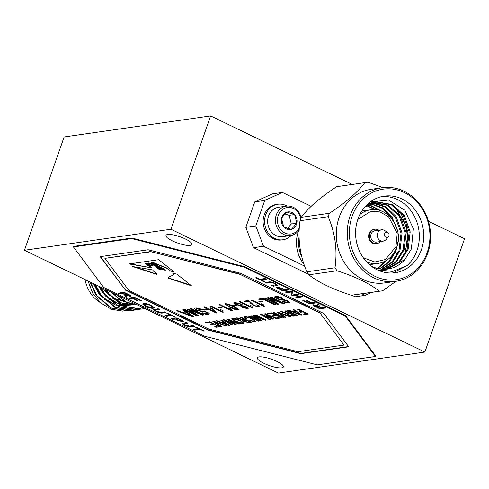 <?xml version="1.0" encoding="UTF-8"?>
<svg xmlns="http://www.w3.org/2000/svg" width="489" height="489" viewBox="0 0 489 489"><rect width="100%" height="100%" fill="white"/><g stroke="black" fill="none" stroke-linecap="round" stroke-linejoin="round"><path stroke-width="0.73" d="M190.245 245.423A13.771 3.356 -160.7 0 0 191.945 244.512A13.771 3.356 -160.7 0 0 182.855 237.856A13.771 3.356 -160.7 0 0 167.648 234.494A13.771 3.356 -160.7 0 0 165.948 235.405A13.771 3.356 -160.7 0 0 175.038 242.061A13.771 3.356 -160.7 0 0 190.245 245.423M281.67 367.826A13.771 3.356 -160.7 0 0 283.369 366.909A13.771 3.356 -160.7 0 0 274.28 360.259A13.771 3.356 -160.7 0 0 259.072 356.897A13.771 3.356 -160.7 0 0 257.373 357.807A13.771 3.356 -160.7 0 0 266.462 364.458A13.771 3.356 -160.7 0 0 281.67 367.826M147.25 264.934L146.345 264.855L147.935 265.875L150.954 266.731L149.952 265.857L147.293 264.806M283.504 214.335A8.936 7.848 81.8 0 0 281.536 218.296L283.693 215.276L286.988 212.098A8.936 7.848 81.8 0 0 283.504 214.335M300.729 218.638A13.368 11.742 81.8 0 0 292.489 208.088A13.368 11.742 81.8 0 0 280.686 211.156A13.368 11.742 81.8 0 0 281.016 230.019A13.368 11.742 81.8 0 0 297.667 230.331A13.368 11.742 81.8 0 0 299.299 227.972M301.12 217.581A14.853 13.044 81.8 0 0 286.365 206.138A14.853 13.044 81.8 0 0 279.036 210.191A14.853 13.044 81.8 0 0 276.89 227.251A14.853 13.044 81.8 0 0 290.582 235.551A14.853 13.044 81.8 0 0 297.905 231.499A14.853 13.044 81.8 0 0 299.189 229.787M286.365 206.138L278.626 207.25A14.853 13.044 81.8 0 0 271.303 211.303A14.853 13.044 81.8 0 0 271.67 232.257A14.853 13.044 81.8 0 0 282.85 236.658L290.582 235.551M287.067 206.065A17.952 15.764 81.8 0 0 277.838 204.237L276.371 204.451A17.952 15.764 81.8 0 0 267.52 209.341A17.952 15.764 81.8 0 0 264.922 229.958A17.952 15.764 81.8 0 0 281.468 239.983L282.935 239.775A17.952 15.764 81.8 0 0 291.279 235.429M277.838 204.237A17.952 15.764 81.8 0 0 268.987 209.133A17.952 15.764 81.8 0 0 266.389 229.744A17.952 15.764 81.8 0 0 282.935 239.775M116.737 294.898L126.376 302.043L137.537 304.959M85.062 279.58A32.494 28.539 81.8 0 0 100.508 302.703M120.441 305.735A32.494 28.539 81.8 0 0 121.413 305.46M121.822 305.332A32.494 28.539 81.8 0 0 122.635 305.057M122.922 304.953A32.494 28.539 81.8 0 0 124.86 304.14M125.123 304.011A32.494 28.539 81.8 0 0 126.938 303.046M127.189 302.893A32.494 28.539 81.8 0 0 127.641 302.618M88.051 281.022L92.745 293.204L100.844 302.997L111.327 309.231L122.947 311.163M129.426 303.657A32.494 28.539 -98.2 0 1 127.446 304.433M127.146 304.537A32.494 28.539 -98.2 0 1 124.829 305.179M124.444 305.264A32.494 28.539 -98.2 0 1 122.825 305.552M105.893 289.653L108.558 293.944L123.106 306.316L140.973 309.195L144.842 308.492M106.645 290.014L109.065 293.871L123.613 306.242L141.853 309.072M89.927 281.933L96.351 295.692L110.899 308.064L128.766 310.949L131.419 310.515M90.538 282.226L96.859 295.619L111.406 307.991L129.652 310.827M94.915 284.341L100.416 295.111L114.964 307.483L132.837 310.362L135.49 309.934M133.46 310.277L135.233 309.953M135.484 309.898L137.238 309.458M95.557 284.653L100.923 295.038L115.477 307.41L133.717 310.24M135.74 309.879L137.495 309.458M137.745 309.384L142.77 307.489M100.202 286.902L104.487 294.525L119.035 306.896L136.908 309.781L139.561 309.348M137.531 309.69L139.304 309.372M100.893 287.232L104.994 294.451L119.542 306.823L137.788 309.659M397.673 209.103L401.163 213.607L407.905 232.238L405.619 252.049M395.1 207.043L406.316 226.413L407.63 239.91L405.124 252.122M357.917 219.084A38.686 33.973 -98.2 0 1 384.165 196.138A38.686 33.973 -98.2 0 1 416.157 211.272A38.686 33.973 -98.2 0 1 421.402 249.781A38.686 33.973 -98.2 0 1 395.155 272.728A38.686 33.973 -98.2 0 1 363.168 257.593A38.686 33.973 -98.2 0 1 357.917 219.084M377.331 269.879L392.71 271.45L407.08 265.6A38.686 33.973 81.8 0 0 417.007 250.417A38.686 33.973 81.8 0 0 381.982 196.535M397.478 253.216L395.937 256.853M396.989 253.29L393.975 259.683M401.053 252.703L398.04 259.103M407.08 265.6L392.789 272.972M370.173 201.988L388.559 200.044L404.831 210.252L413.364 228.76L411.377 248.98L404.843 259.549L387.667 269.072M427.19 252.581A45.74 40.171 -98.2 0 1 374.996 276.303A45.74 40.171 -98.2 0 1 352.129 216.285A45.74 40.171 -98.2 0 1 404.324 192.562A45.74 40.171 -98.2 0 1 427.19 252.581M350.13 215.771A47.286 41.528 81.8 0 0 356.542 262.844A47.286 41.528 81.8 0 0 395.644 281.346A47.286 41.528 81.8 0 0 427.728 253.302A47.286 41.528 81.8 0 0 421.316 206.23A47.286 41.528 81.8 0 0 382.209 187.727A47.286 41.528 81.8 0 0 350.13 215.771M382.209 187.727L371.224 189.304A47.286 41.528 81.8 0 0 339.14 217.348A47.286 41.528 81.8 0 0 345.558 264.421A47.286 41.528 81.8 0 0 384.66 282.923L395.644 281.346M328.18 216.694A54.792 48.124 -98.2 0 1 328.749 214.977A54.792 48.124 -98.2 0 1 329.372 213.283L301.218 217.324A54.792 48.124 81.8 0 0 300.594 219.017A54.792 48.124 81.8 0 0 300.026 220.735C297.544 238.394 299.824 255.417 306.86 271.817L335.014 267.776C337.489 250.117 335.209 233.094 328.18 216.694L300.026 220.735M396.096 281.279L382.594 290.784A54.792 48.124 -98.2 0 1 381.487 290.961A54.792 48.124 -98.2 0 1 379.348 291.212C370.039 283.736 355.949 276.915 337.062 270.759A54.792 48.124 -98.2 0 1 335.014 267.776M380.454 241.535A7.274 6.388 -98.2 0 1 376.774 243.626A7.274 6.388 -98.2 0 1 370.76 240.784A7.274 6.388 -98.2 0 1 369.776 233.546A7.274 6.388 -98.2 0 1 374.708 229.231A7.274 6.388 -98.2 0 1 378.828 230.203M374.708 229.231L373.975 229.335A7.274 6.388 81.8 0 0 369.042 233.65A7.274 6.388 81.8 0 0 370.032 240.888A7.274 6.388 81.8 0 0 376.041 243.736L376.774 243.626M381.487 290.961L353.333 295.001A54.792 48.124 -98.2 0 1 351.194 295.252L379.348 291.212M337.062 270.759L308.907 274.8C318.211 282.281 332.3 289.097 351.194 295.252M308.907 274.8A54.792 48.124 -98.2 0 1 306.86 271.817M388.425 236.713L386.029 239.531A5.727 5.031 -98.2 0 1 383.15 241.15A5.727 5.031 -98.2 0 1 378.413 238.913A5.727 5.031 -98.2 0 1 377.636 233.21A5.727 5.031 -98.2 0 1 381.524 229.818A5.727 5.031 -98.2 0 1 384.739 230.563L387.832 232.593A2.628 2.311 -98.2 0 1 388.889 235.9A2.628 2.311 -98.2 0 1 388.425 236.713A2.628 2.311 -98.2 0 1 385.497 237.024A2.628 2.311 -98.2 0 1 384.574 233.809A2.628 2.311 -98.2 0 1 387.832 232.593M383.15 241.15L376.554 242.098A5.727 5.031 -98.2 0 1 371.823 239.854A5.727 5.031 -98.2 0 1 371.047 234.158A5.727 5.031 -98.2 0 1 374.929 230.765L381.524 229.818M282.379 192.415L272.416 193.846L254.763 201.871L264.72 200.441L282.379 192.415L311.126 206.321M371.707 292.361L365.1 295.368L355.136 296.799L351.817 295.191M308.504 274.243L253.565 247.672L263.528 246.242L255.796 225.936L245.833 227.367L253.565 247.672M245.833 227.367L254.763 201.871M352.288 184.439L210.625 115.924L170.942 229.243L24.45 250.264L278.375 373.076L424.868 352.056L170.942 229.243M428.45 221.272L464.55 238.736L424.868 352.056M210.625 115.924L64.132 136.944L24.45 250.264M365.925 182.483L337.771 186.523A54.792 48.124 -98.2 0 0 336.664 186.7L364.818 182.66A54.792 48.124 -98.2 0 1 365.925 182.483A54.792 48.124 -98.2 0 1 368.064 182.232L383.003 187.623M336.664 186.7C320.136 197.556 308.321 207.764 301.218 217.324M364.818 182.66C357.716 192.22 345.9 202.428 329.372 213.283M377.306 268.418L385.955 260.698M380.748 210.881L368.351 204.708M379.427 268.883L388.706 261.725L394.788 251.517M392.569 219.818L391.084 217.373L381.982 208.167L370.289 203.766M381.518 269.176L392.135 261.841L398.987 250.594L401.041 233.174L395.155 216.792L385.087 206.975L372.257 203.008M383.59 269.305L395.424 262.073L403.058 250.007L405.106 232.587L399.226 216.205L387.172 205.288L372.196 202.593M385.644 269.268L398.676 262.275L407.129 249.427L409.177 232.006L403.297 215.625L391.243 204.708L376.267 202.006M375.02 209.677L366.609 205.728M375.65 209.732L366.915 205.539M377.838 268.553L387.704 259.561M382.954 211.786L368.834 204.457M379.953 268.974L389.66 261.652L395.937 251.028L398.101 241.15M397.6 230.997L392.105 217.226L382.759 207.868L370.778 203.558M382.037 269.225L392.96 261.902L400.002 250.447L402.056 233.027L396.176 216.645L385.864 206.682L372.752 202.843M384.103 269.311L396.243 262.122L404.073 249.861L406.127 232.44L400.24 216.059L388.089 205.093L373.021 202.47L368.186 203.595M386.151 269.231L399.489 262.318L408.144 249.28L410.198 231.859L404.311 215.478L392.16 204.512L377.086 201.884L364.867 206.945M370.955 265.894A34.004 29.866 81.8 0 0 387.881 269.042A34.004 29.866 81.8 0 0 404.843 259.549M93.485 283.651L98.155 292.666L101.95 297.141M104.53 299.433L115.593 305.038M116.645 305.289L122.317 305.931M122.965 305.931L126.309 305.662M98.845 286.242L102.225 292.086L106.021 296.554M108.601 298.846L119.664 304.451M120.71 304.708L130.062 305.124L132.66 304.69M130.636 305.038L132.403 304.708M132.653 304.653L133.491 304.439M104.719 289.085L110.092 295.973M112.666 298.266L123.057 303.681L134.053 304.549M111.419 292.33L120.49 300.252L131.627 304.005M130.153 303.987L130.465 303.84M94.132 283.962L99.359 293.534M102.464 297.067L114.97 304.641M116.107 304.965L122.146 305.845M122.825 305.857L128.589 305.277M128.845 305.222L130.594 304.763M130.844 304.69L132.336 304.182M99.548 286.585L103.423 292.954M106.529 296.487L119.035 304.06M120.172 304.378L130.887 305.008M132.91 304.635L133.619 304.464M105.502 289.464L107.494 292.367M110.6 295.9L121.682 302.997L134.01 304.543M112.354 292.777L120.6 299.94L130.618 303.712M103.124 288.314A27.543 24.193 81.8 0 0 109.31 295.173M111.339 296.609A27.543 24.193 81.8 0 0 119.97 299.946M120.801 300.063A27.543 24.193 81.8 0 0 123.136 300.234M255.796 225.936L264.72 200.441M365.1 295.368L361.823 293.779M304.641 266.126L263.528 246.242M291.365 229.39A8.936 7.848 81.8 0 0 296.817 223.198A8.936 7.848 81.8 0 0 294.629 214.549A8.936 7.848 81.8 0 0 286.988 212.098L294.629 214.549L296.817 223.198L291.365 229.39L283.724 226.939A8.936 7.848 81.8 0 0 291.365 229.39M281.536 218.296A8.936 7.848 81.8 0 0 283.724 226.939L281.536 218.296M294.629 214.549L289.133 215.337L291.322 223.986L296.817 223.198M291.322 223.986L287.44 228.394M284.922 213.986L289.133 215.337M151.902 265.301C149.365 264.781 148.094 264.072 148.081 263.174L148.081 263.174C150.636 263.589 151.908 264.298 151.902 265.301L152.232 264.738M190.814 285.246L168.65 277.996L168.467 277.171M168.65 277.996L168.399 277.306L173.65 274.812L173.32 273.485M168.552 278.278L191.486 285.778L176.743 274.036L172.837 273.412L173.65 274.812M152.018 262.844L156.59 264.286C154.408 263.143 152.88 262.66 152.018 262.844L151.786 262.349M149.793 265.539L148.467 264.237L145.606 263.693L149.793 265.539L148.907 264.286M148.216 263.748L145.606 263.693M156.04 266.474L156.083 266.138M155.991 266.059L151.59 263.73L152.88 265.558L150.031 265.227L151.853 267.905L129.01 263.956L158.729 259.69L173.809 271.701L170.086 271.053L167.061 268.1L157.507 264.262L156.382 264.659L151.15 262.764L151.731 262.514M152.868 265.399L151.798 265.313M151.853 267.905L129.964 263.815M159.836 268.981L158.228 268.705L156.15 266.316M158.075 267.74L157.825 268.094L160.349 269.372L158.13 268.987L156.07 266.536L151.492 264.011M161.046 269.482L161.547 269.58L161.107 269.06L157.984 267.703L157.25 267.19L157.476 266.89M162.079 268.919L160.233 267.862M162.733 269.482L162.281 269.091M155.948 265.35L155.783 265.71L161.535 268.449L163.167 269.861L162.391 269.726L162.012 269.097M158.644 266.303L157.513 265.772M164.891 269.855L164.078 269.714L162.91 268.363M173.326 271.316L170.184 270.772L167.061 268.1M156.59 264.286L156.688 264.005C154.506 262.856 152.984 262.379 152.116 262.562M150.257 265.753L149.805 265.49M151.639 264.213L148.179 262.893M161.04 269.488L158.112 268.027L160.349 269.372M159.096 267.489L159.041 267.66C157.085 266.994 156.731 267.006 157.984 267.703M161.456 268.742L159.041 267.66M157.336 265.729L155.783 265.71M162.819 268.32L157.25 265.973M164.078 269.714L162.733 268.559M151.694 262.489L151.596 262.77C151.663 263.724 153.65 264.726 157.568 265.784L163.454 268.632L165.331 270.234L163.98 270.001M157.507 264.262L156.382 264.659M157.409 264.543L166.963 268.388M134.695 266.89L156.908 274.152M156.926 274.476C157.751 273.449 151.688 270.759 153.259 270.044L132.684 266.548L156.926 274.476M152.898 269.946L153.259 270.044M300.277 314.451L296.548 312.013L294.525 312.3L300.277 314.451L298.779 313.473M291.939 315.643L293.706 315.393L290.411 313.797L288.235 314.244L289.201 315.026L291.939 315.643M247.575 322.013L249.341 321.756L246.053 320.167L243.87 320.613L244.842 321.389L247.575 322.013M241.872 322.911C242.929 322.557 242.177 321.78 239.616 320.582L233.718 318.962C232.691 319.299 233.387 320.05 235.814 321.218L241.872 322.911L242.501 322.355M233.718 318.962L233.186 319.225L233.718 318.962M227.88 324.837L224.151 322.398L222.134 322.691L227.88 324.837L226.389 323.859M241.004 305.484C241.792 305.313 241.444 304.849 239.965 304.103L236.04 303.101C235.233 303.266 235.576 303.73 237.067 304.482L241.004 305.484L241.535 304.989M236.04 303.101L235.6 303.308L236.04 303.101M236.982 309.262L237.086 308.693L233.375 306.627L226.933 304.409C226.578 304.977 227.776 305.857 230.527 307.037L236.982 309.262L237.189 308.412L233.375 306.627M214.029 311.328L211.462 308.791L209.402 309.091L214.029 311.328L211.462 308.791M191.535 315.784L186.877 312.734L184.347 313.094L191.535 315.784L189.671 314.561M298.883 313.192L296.548 312.013M296.646 311.725L294.525 312.3M301.597 314.733L300.986 315.087L288.363 310.46L289.25 310.332L293.088 311.762L295.613 311.401L293.565 309.714M301.09 314.806L288.993 310.368M295.613 311.401L293.125 309.775L294.011 309.647L301.933 314.953L300.986 315.087M297.495 315.319L287.349 310.607M297.092 315.649L286.823 310.68L287.654 310.564L297.19 315.362M293.706 315.393L290.411 313.797M290.509 313.516L288.828 314.03M288.926 313.742L288.235 314.244M295.295 315.637L293.253 315.931L288.498 314.873C286.939 314.072 286.548 313.553 287.306 313.315L286.242 313.418L280.411 311.603L281.371 311.462L287.911 313.388L289.225 313.229L285.148 310.925M286.34 313.137L281.083 311.505M289.225 313.229L284.616 310.998L285.454 310.876L295.723 315.845L293.156 316.212L288.4 315.161C286.841 314.354 286.444 313.834 287.208 313.596L286.242 313.418M287.306 313.315L286.841 313.871M285.435 317.049L284.965 317.116L277.416 312.031M290.026 316.395L278.791 312.349L285.772 317.275L284.867 317.404L276.988 312.092L277.893 311.964L290.552 316.585L289.647 316.719L278.693 312.63M283.828 317.282L273.675 312.569M283.418 317.612L273.149 312.642L273.987 312.526L283.516 317.324M281.621 317.599L277.874 318.406L276.688 317.832L280.13 317.068L276.97 315.539L273.754 316.273L272.569 315.698L275.784 314.971L272.232 313.247L268.736 313.749L267.978 313.388M273.852 315.986L273.1 315.625M277.972 318.125L277.214 317.758M268.736 313.749L267.452 313.461L271.78 312.838L282.049 317.807L277.874 318.406M272.232 313.247L268.638 314.036M275.686 315.252L272.128 313.535M276.97 315.539L273.754 316.273M280.032 317.355L276.872 315.827M269.855 319.286L269.366 319.629L260.588 314.445L261.505 314.311L271.963 318.48L264.897 313.828M269.463 319.341L261.053 314.378M273.345 318.785L262.642 314.782L270.228 319.5L269.366 319.629M276.701 318.308L266.444 314.238L273.699 319.005L272.697 319.152L262.544 315.063M271.963 318.48L264.439 313.895L265.429 313.749L277.19 318.504L276.328 318.626L266.34 314.519M253.375 315.478L260.038 319.977L252.929 315.546L253.803 315.417L264.164 319.115L255.9 315.118M261.676 320.46L260.882 320.576L251.04 315.815M266.053 319.837L265.319 319.94L255.013 315.949L262.031 320.68L260.784 320.857L250.509 315.894L251.346 315.772L260.038 319.977M264.066 319.396L255.374 315.191L256.212 315.075L266.481 320.038L265.221 320.222L254.916 316.236M259.06 320.839L248.913 316.12M258.657 321.163L248.388 316.2L249.219 316.077L258.754 320.882M253.95 320.912C254.922 320.576 254.207 319.843 251.804 318.712L245.808 316.958L245.246 317.477L245.704 317.239C244.897 317.428 245.197 317.923 246.615 318.724L245.441 318.681L243.736 317.025L244.445 316.683C246.542 316.554 249.237 317.282 252.532 318.871L255.759 321.377L254.995 321.774L249.726 320.656L250.252 320.387L253.846 321.194L254.366 320.778M255.778 321.218L255.093 321.487L249.824 320.374M246.108 318.418L243.828 316.896M251.804 318.712L245.808 316.958M253.846 321.194C254.824 320.863 254.109 320.13 251.701 318.993M249.341 321.756L246.053 320.167M246.15 319.879L244.463 320.393M244.561 320.112L243.87 320.613M250.936 322L248.889 322.294L244.133 321.242C242.581 320.436 242.183 319.916 242.947 319.684L241.878 319.788L236.046 317.966L237.006 317.832L243.553 319.751L244.867 319.592L240.784 317.288M241.982 319.5L236.725 317.868M244.867 319.592L240.258 317.361L241.095 317.245L251.364 322.208L248.791 322.581L244.035 321.524C242.483 320.723 242.086 320.203 242.844 319.965L241.878 319.788M242.947 319.684L242.483 320.234M241.969 322.63C243.027 322.275 242.275 321.499 239.72 320.295L239.616 320.582M239.72 320.295L233.815 318.681M243.877 322.936L243.155 323.198C241.028 323.308 238.332 322.587 235.068 321.047L231.829 318.669M234.971 321.334L231.749 318.804L232.532 318.388C234.598 318.278 237.244 318.969 240.472 320.466L243.858 323.088L243.057 323.486C240.93 323.59 238.235 322.874 234.971 321.334L235.068 321.047M219.714 326.481L215.967 327.288L214.781 326.719L218.222 325.955L215.062 324.427L211.847 325.154L210.661 324.58L213.876 323.852L210.319 322.135L206.829 322.636L206.071 322.269M211.945 324.873L211.193 324.507M216.065 327.007L215.307 326.64M206.829 322.636L205.545 322.343L209.873 321.725L220.142 326.689L215.967 327.288M210.319 322.135L206.725 322.917M213.779 324.134L210.221 322.416M215.062 324.427L211.847 325.154M218.125 326.236L214.964 324.708M221.248 326.261L220.777 326.328L213.228 321.242M225.839 325.607L214.604 321.56L221.584 326.481L220.68 326.615L212.801 321.304L213.705 321.175L226.364 325.796L225.46 325.925L214.506 321.841M232.33 324.672L231.841 325.014L223.063 319.83L223.98 319.696L234.439 323.859L227.373 319.213M231.939 324.727L223.528 319.763M235.82 324.17L225.117 320.167L232.703 324.885L231.841 325.014M239.176 323.687L228.919 319.623L236.175 324.39L235.172 324.531L225.019 320.448M234.439 323.859L226.914 319.28L227.905 319.134L239.665 323.889L238.803 324.011L228.815 319.904M226.493 323.577L224.151 322.398M224.255 322.117L222.134 322.691M229.207 325.118L228.595 325.478L215.973 320.845L216.859 320.723L220.692 322.153L223.32 321.505L221.169 320.099M228.693 325.191L216.603 320.76M223.222 321.786L220.735 320.167L221.621 320.038L229.537 325.344L228.595 325.478M289.69 302.263L288.742 302.862C287.232 303.119 285.05 302.642 282.214 301.426L287.22 302.153L287.978 301.591L286.976 300.717L280.937 299.794L276.548 298.479L274.506 296.847M288.846 302.581C287.33 302.838 285.154 302.355 282.312 301.145M282.599 298.113L276.957 296.957L276.242 297.538L277.41 298.565L279.928 299.292L283.932 299.61L287.801 300.796L289.671 302.416L288.742 302.862M276.548 298.479L274.427 296.982L275.331 296.53C277.147 296.255 279.714 296.847 283.039 298.314L282 298.467L276.86 297.245L276.242 297.538M280.937 299.794L276.45 298.761M285.576 300.209L280.839 300.075M286.976 300.717L285.472 300.49M287.88 301.872L286.872 301.004M267.923 297.697L276.358 303.302L267.471 297.764L268.565 297.605L281.487 302.294L271.053 297.251M278.498 303.962L277.385 304.121L264.977 298.119M283.981 303.174L282.935 303.327L270.056 298.345L278.846 304.182L277.287 304.409L264.451 298.198L265.496 298.046L276.358 303.302M281.389 302.581L270.527 297.324L271.572 297.178L284.409 303.382L282.838 303.608L269.952 298.626M275.338 304.415L263.467 298.999L259.952 299.5L258.901 298.993M259.855 299.788L258.375 299.066L262.929 298.412L275.772 304.623L274.726 304.775L263.369 299.28L259.952 299.5M262.642 301.493L260.417 301.811L259.366 301.303M260.319 302.092L258.834 301.377L261.591 300.979L263.07 301.701L260.417 301.811M264.029 306.041L251.401 300.069M261.823 304.849L261.639 303.687L263.161 304.421L264.323 306.267L263.712 306.352L250.869 300.148L251.823 300.008L261.823 304.849L261.743 303.406M259.855 306.499L259.158 306.737L253.333 305.35L249.213 301.145L245.588 301.664L244.372 301.077M257.697 306.016C258.522 305.869 258.223 305.436 256.798 304.702M250.123 302.508L249.115 301.432L245.49 301.951L243.846 301.151L248.687 300.46L254.17 305.491L257.599 306.303L258.155 305.802M253.333 305.35L250.026 302.795M259.158 306.737L253.235 305.637M257.599 306.303C258.418 306.157 258.119 305.717 256.694 304.989L257.813 304.928L259.848 306.646L259.06 307.025M252.636 307.673L240.007 301.707M250.429 306.481L250.246 305.319L251.768 306.053L252.929 307.899L252.318 307.991L239.476 301.78L240.429 301.646L250.429 306.481L250.35 305.038M246.089 307.954L245.46 306.939L242.458 306.206L243.106 307.226L246.089 307.954L246.56 307.502M242.458 306.206L242.079 306.377L242.458 306.206M241.108 305.197C241.89 305.026 241.542 304.568 240.062 303.816L239.965 304.103M240.062 303.816L236.138 302.813M246.187 307.673L245.46 306.939M245.564 306.652L242.556 305.918M242.892 305.405L242.74 305.729L246.419 306.805L248.247 308.345L247.581 308.669L242.202 307.385L240.784 306.01L236.095 304.61L233.84 302.734L234.567 302.379L240.888 303.95C242.556 304.763 243.174 305.356 242.74 305.729L242.88 305.564M248.253 308.192L242.299 307.098L240.881 305.723L236.193 304.323L233.931 302.605M240.881 305.723L240.722 306.114M236.438 305.252L234.207 305.57L233.155 305.063M234.109 305.851L232.63 305.136L235.38 304.745L236.865 305.46L234.207 305.57M233.473 306.346L227.03 304.121M237.079 308.975L237.189 308.412M239.09 309.519L238.553 309.696C235.973 309.58 233.008 308.645 229.671 306.89L224.909 303.871M225.453 303.687L228.345 304.048L234.323 306.493L239.084 309.684L238.455 309.977C235.875 309.867 232.911 308.932 229.573 307.171L224.812 303.999L225.453 303.687M232.128 310.619L219.494 304.647M229.922 309.427L229.738 308.266L231.254 308.999L232.416 310.845L231.804 310.931L218.968 304.72L219.916 304.586L229.922 309.427L229.836 307.978M221.621 307.379L219.396 307.697L218.345 307.19M219.298 307.978L217.819 307.263L220.57 306.866L222.049 307.581L219.396 307.697M223.008 311.927L210.38 305.955M220.808 310.735L220.625 309.574L222.14 310.307L223.302 312.153L222.691 312.239L209.854 306.028L210.802 305.894L220.808 310.735L220.722 309.286M211.56 308.51L209.402 309.091M216.78 312.716L208.552 308.944L207.507 309.36L205.857 308.565L206.908 308.143L204.206 306.841M207.605 309.079L206.389 308.492M206.81 308.431L203.681 306.915L204.628 306.78L207.758 308.29L210.985 307.832L212.629 308.626L217.018 312.954L216.352 313.046L208.455 309.225L207.507 309.36M206.81 309.5L204.585 309.818L203.534 309.311M204.488 310.105L203.002 309.39L205.759 308.993L207.238 309.708L204.585 309.818M209.457 313.779L208.51 314.378C206.994 314.635 204.818 314.152 201.981 312.942L206.988 313.669L207.746 313.101L206.737 312.233L200.704 311.31L196.315 309.989L194.274 308.363M208.607 314.097C207.098 314.348 204.915 313.871 202.079 312.66M202.36 309.623L196.725 308.473L196.01 309.048L197.171 310.081L199.695 310.808L203.699 311.126L207.568 312.312L209.439 313.926L208.51 314.378M196.315 309.989L194.194 308.498L195.099 308.046C196.914 307.764 199.481 308.363 202.807 309.83L201.761 309.977L196.627 308.755L196.01 309.048M200.704 311.31L196.217 310.27M205.337 311.725L200.606 311.591M206.737 312.233L205.239 312.006M207.648 313.388L206.639 312.514M187.684 309.213L196.126 314.812L187.238 309.274L188.326 309.121L201.156 314.091L190.82 308.761M198.265 315.478L197.153 315.637L184.744 309.635M203.748 314.69L202.703 314.837L189.818 309.855L198.613 315.698L197.055 315.918L184.219 309.708L185.258 309.561L196.126 314.812M201.156 314.091L190.294 308.84L191.34 308.687L204.176 314.898L202.605 315.124L189.72 310.142M189.769 314.28L186.877 312.734M186.975 312.453L184.347 313.094M193.277 316.194L192.428 316.585L176.651 310.796L177.758 310.637L182.55 312.428L185.71 311.976L183.039 309.879M192.532 316.297L177.275 310.704M185.71 311.976L182.605 309.94L183.711 309.781L193.607 316.414L192.428 316.585M308.058 313.804L304.537 314.58L303.351 314.005L306.566 313.278L303.272 311.682L300.515 312.349L299.329 311.774L302.086 311.114L297.911 309.091M300.613 312.068L299.855 311.701M304.635 314.299L303.877 313.932M301.988 311.395L297.379 309.164L298.217 309.048L308.486 314.011L304.537 314.58M303.272 311.682L300.515 312.349M306.462 313.559L303.174 311.97M279.555 288.846L282.012 290.032L284.14 289.726L281.658 288.528L277.984 287.752L278.412 287.312L278.424 288.272L279.555 288.846M181.517 321.132L181.401 320.46L177.819 318.694L175.692 318.999L181.517 321.132L181.945 320.692M151.834 307.557L152.672 307.159L150.783 305.57C148.21 304.439 146.248 304.005 144.903 304.256L144.139 304.616L146.058 306.236L151.834 307.557M128.962 295.649L127.947 294.574L124.891 293.094L122.99 293.363L128.962 295.649L129.322 295.228M316.077 306.511L319.14 307.991L321.041 307.722L318.29 306.389L314.806 305.57L315.167 305.154L316.077 306.511M187.556 322.972L184.714 323.382L183.705 323.981L185.154 325.099L189.616 326.084L192.984 325.601L194.433 326.297L191.028 326.786C189.53 327.086 187.36 326.579 184.512 325.264L182.012 323.406L186.535 322.477L187.984 323.18L183.705 323.981M194.005 326.096L191.126 326.505C189.628 326.805 187.458 326.297 184.61 324.977L182.11 323.278M203.62 330.741L200.172 329.17L194.928 329.922L193.913 329.433M200.172 329.17L194.83 330.209L193.381 329.507L198.723 328.474L195.863 327.086M203.461 330.766L200.074 329.458M198.626 328.755L195.331 327.165L196.016 327.062L204.047 330.949L203.363 331.047M264.066 281.358L256.309 277.703M266.016 279.011L261.303 279.69L264.5 281.566L263.815 281.664L255.784 277.776L256.468 277.679L259.757 279.274L265.001 278.522L266.45 279.219L261.205 279.971M277.819 285.166L273.296 286.248L271.847 285.545L276.126 284.751L274.775 283.345L270.313 282.361L266.939 282.844L265.924 282.349M273.394 285.967L272.373 285.472M274.775 283.345L270.209 282.642L266.841 283.125L265.393 282.428L268.803 281.939C270.301 281.64 272.471 282.147 275.319 283.467L277.819 285.313L273.296 286.248M276.126 284.751L274.671 283.626M281.658 288.528L284.14 289.726M281.762 288.247L278.412 287.312M288.272 289.775L282.874 290.552L276.444 287.025M284.818 289.629L287.251 289.28L288.699 289.983L282.776 290.833L277.532 288.265C276.212 287.501 275.979 287.049 276.841 286.896L282.306 288.412L284.818 289.629M276.34 287.153L276.841 286.896M298.541 294.745L293.143 295.515L291.615 294.775L291.114 291.762L286.695 292.398L285.674 291.902M293.1 294.885L297.52 294.25L298.968 294.953L293.045 295.802L291.511 295.063L291.016 292.043L286.591 292.679L285.142 291.982L291.071 291.126L292.599 291.872L293.1 294.885M302.361 296.591L296.964 297.361L295.943 296.872M295.417 296.945L301.34 296.096L302.789 296.799L296.866 297.648L295.417 296.945M315.13 302.764L309.635 303.822L302.789 300.515L303.473 300.417L308.871 303.027L310.87 302.471L306.689 300.448M309.733 303.541L303.314 300.435M310.772 302.752L306.163 300.527L306.847 300.423L311.45 302.654L314.109 302.275L315.558 302.972L309.635 303.822M181.615 320.851L181.505 320.173L177.917 318.412L175.692 318.999M183.485 321.42L177.623 320.032L175.111 318.816L172.678 319.164L171.657 318.669M175.007 319.097L172.58 319.445L171.132 318.742L177.055 317.893L182.293 320.466C183.613 321.224 183.846 321.683 182.99 321.829L177.525 320.313L175.111 318.816M183.088 321.548L183.485 321.579M175.178 316.988L171.731 315.417L166.486 316.169L165.471 315.674M171.731 315.417L166.388 316.45L164.94 315.753L170.184 315.002L167.421 313.333M175.019 317.006L171.633 315.698M170.184 315.002L166.89 313.406L167.574 313.308L175.606 317.196L174.921 317.294M159.114 309.219L156.272 309.623L155.264 310.222L156.712 311.346L161.174 312.33L164.548 311.848L165.997 312.544L162.586 313.033C161.089 313.333 158.919 312.826 156.07 311.505L153.57 309.653L158.094 308.724L159.542 309.427L155.264 310.222M165.563 312.337L162.684 312.752C161.187 313.052 159.017 312.538 156.168 311.224L153.668 309.525M152.672 307.159L150.887 305.289C148.308 304.158 146.345 303.718 145.007 303.975L144.903 304.256M145.007 303.975L144.139 304.616M154.273 307.624L153.381 307.978C151.425 308.186 148.79 307.544 145.477 306.053L142.672 303.889M153.277 308.259C151.327 308.467 148.693 307.825 145.38 306.34L142.592 304.017L143.466 303.559C145.41 303.308 148.075 303.95 151.462 305.466L154.249 307.777L153.381 307.978M137.44 300.356L132.678 298.149L130.019 298.528L128.998 298.033M140.814 300.368L135.257 297.777L133.259 298.333L137.867 300.564L137.183 300.662L132.574 298.431L129.915 298.81L128.466 298.113L134.396 297.263L141.242 300.57L140.557 300.674L135.16 298.058L133.259 298.333M129.059 295.362L128.051 294.292L124.988 292.807L122.99 293.363M126.926 297.031L125.38 296.285L125.349 295.49L123.888 293.895L122.403 293.18L119.744 293.559L118.729 293.07M130.893 295.943L126.211 294.971L126.938 297.373L125.282 296.566L124.475 294.531L122.305 293.461L119.646 293.846L118.197 293.143L124.127 292.294L128.583 294.451C130.734 295.435 131.352 296.071 130.429 296.346L126.107 295.258M130.526 296.059L130.893 296.102M318.29 306.389L321.041 307.722M318.388 306.108L315.167 305.154M325.399 307.734L319.904 308.791L315.448 306.634C313.296 305.649 312.679 305.014 313.602 304.739L317.917 305.833L317.202 303.767M320.008 308.51L313.235 304.861M317.514 305.118L317.086 303.712L318.749 304.519L319.555 306.554L321.725 307.624L324.384 307.239L325.833 307.942L319.904 308.791M317.917 305.833L317.416 305.405M313.131 304.983L313.602 304.739M208.76 329.042L297.893 351.701L344.011 345.087L320.093 313.07L240.16 274.408L151.028 251.749L104.909 258.369L128.827 290.38L208.76 329.042M320.093 313.07L344.011 345.087M320.191 312.783L240.16 274.408M240.258 274.121L151.028 251.749M151.125 251.468L104.909 258.369M100.471 256.615L125.147 289.653L208.241 329.837L300.894 353.394L348.547 346.554M125.05 289.934L208.143 330.124L300.79 353.675L348.73 346.799L323.871 313.516L240.777 273.327L148.13 249.775L100.19 256.658L125.147 289.653M103.656 287.398L204.628 336.23L317.22 364.855L375.473 356.493L345.265 316.053L244.292 267.22L131.7 238.595L73.448 246.957L103.656 287.398M73.448 246.957L73.65 246.389L131.902 238.033L131.7 238.595M244.292 267.22L244.488 266.652L131.902 238.033M345.265 316.053L345.46 315.484L244.488 266.652M375.473 356.493L375.668 355.931L345.46 315.484M359.825 214.567A27.078 23.784 -98.2 0 1 370.43 209.836C387.942 206.303 403.951 229.396 396.689 247.281C393.187 256.425 387.001 261.817 378.125 263.443A27.078 23.784 -98.2 0 1 366.616 261.89M357.795 219.439L370.809 211.352L380.057 211.939L388.688 216.89L397.209 233.369L395.962 246.664L385.46 259.506L374.825 261.982L363.296 257.782M298.822 230.337A30.948 27.182 81.8 0 0 298.345 231.609A30.948 27.182 81.8 0 0 304.036 264.402M301.829 257.086A29.401 25.819 -98.2 0 1 299.066 237.037M378.125 263.443L369.488 264.683M370.43 209.836L361.799 211.071M123.491 300.454L121.895 300.68M121.388 300.753L117.825 301.267"/></g></svg>
